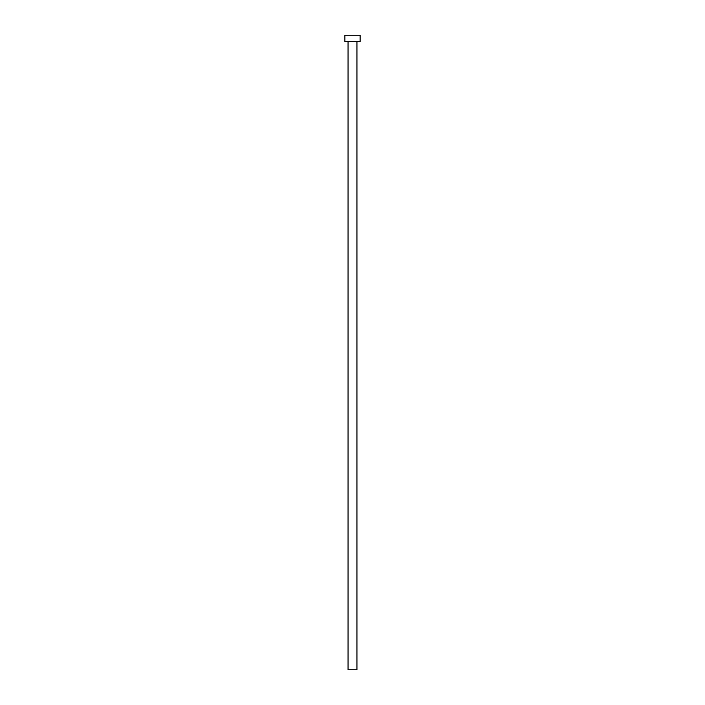 <?xml version="1.0" encoding="UTF-8"?>
<svg xmlns="http://www.w3.org/2000/svg" width="705" height="705" viewBox="0 0 705 705"><rect width="100%" height="100%" fill="white"/><g stroke="black" fill="none" stroke-linecap="round" stroke-linejoin="round"><path stroke-width="1.06" d="M356.942 41.595L356.942 669.75L348.058 669.75L348.058 41.595M360.114 41.595L344.886 41.595L344.886 35.25L360.114 35.25L360.114 41.595"/></g></svg>
